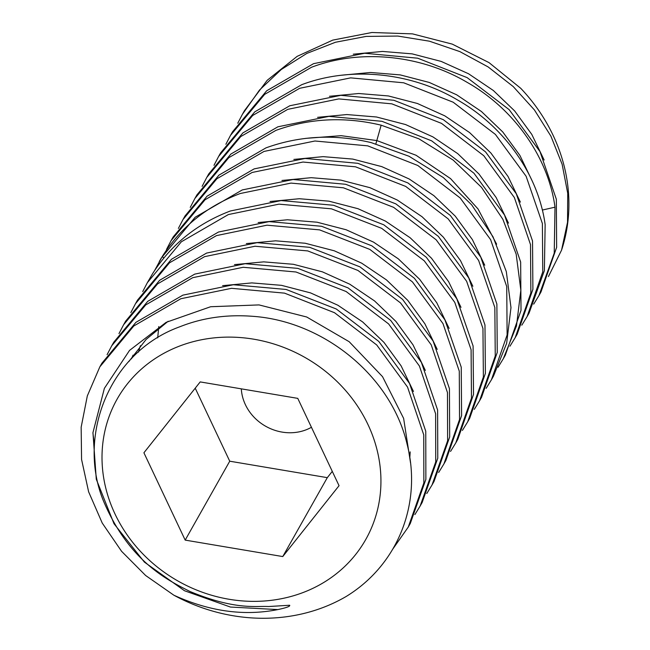 <?xml version="1.0" encoding="UTF-8"?>
<svg xmlns="http://www.w3.org/2000/svg" width="650" height="650" viewBox="0 0 650 650"><rect width="100%" height="100%" fill="white"/><g stroke="black" fill="none" stroke-linecap="round" stroke-linejoin="round"><path stroke-width="0.97" d="M300.251 593.572A142.764 128.562 29.4 0 1 115.001 513.971A142.764 128.562 29.4 0 1 182.707 344.906A142.764 128.562 29.4 0 1 367.949 424.507A142.764 128.562 29.4 0 1 300.251 593.572M282.758 556.562L339.048 485.688L297.765 398.369L200.2 381.916L143.91 452.782L185.185 540.109L282.758 556.562L327.299 477.652L332.288 471.38M179.831 326.771C107.079 353.031 76.001 439.782 104.829 504.108C130.593 562.51 168.659 580.661 190.084 591.541C235.747 610.358 255.751 605.792 268.515 606.531L289.664 605.247C290.404 606.304 286.463 607.75 277.842 609.586C244.189 616.281 209.536 611.488 173.875 595.213A173.68 156.398 -150.6 0 0 319.581 608.79A173.68 156.398 -150.6 0 0 346.084 596.538C398.84 564.322 422.142 502.214 407.054 444.015C390.991 375.651 323.172 321.1 252.614 316.306C226.614 314.308 202.353 317.801 179.831 326.771M173.875 595.213L145.641 575.502L121.574 551.306L102.237 523.055L88.627 491.814L81.567 459.436L81.161 427.188L87.319 395.915L99.848 366.836L133.819 325.975L180.846 298.732L231.522 288.316L284.505 293.134L334.531 312.723L376.732 344.971L407.534 387.075L423.751 434.858L423.865 482.885L408.265 527.069L392.949 548.844M101.863 363.261L135.907 322.343L182.869 295.149L233.326 284.749L286.122 289.461L336.286 308.994L378.763 341.404L409.549 383.484L425.758 431.243L425.872 479.359L410.288 523.494L408.273 527.069M94.388 445.266L92.918 432.965M107.096 354.689L111.727 345.792L145.697 304.931L192.725 277.688L243.181 267.28L295.986 271.993L346.141 291.533L388.619 323.936L419.404 366.023L435.622 413.774L435.736 461.89L420.152 506.025L414.887 514.581M420.152 506.025L422.167 502.45L437.767 458.234L437.613 410.028L421.371 362.342L390.674 320.393L348.075 287.909L297.863 268.385L245.164 263.705L194.748 274.113L147.713 301.356L113.75 342.217L111.727 345.792M118.974 333.637L123.606 324.748L157.576 283.887L204.604 256.644L255.028 246.244L307.726 250.916L357.939 270.441L400.53 302.933L431.234 344.882L447.468 392.567L447.622 440.773L432.031 484.981L426.774 493.529M432.031 484.981L434.046 481.406L449.686 436.954L449.426 388.611L433.136 341.071L402.569 299.374L359.954 266.858L309.709 247.333L257.14 242.661L206.627 253.069L159.591 280.312L125.621 321.173L123.606 324.748M130.837 312.626L135.484 303.704L169.447 262.852L216.491 235.601L266.996 225.193L319.564 229.873L369.809 249.397L412.425 281.905L442.991 323.611L459.282 371.15L459.542 419.494L443.909 463.946L438.669 472.469M443.909 463.946L445.924 460.363L461.614 415.618L461.24 367.185L444.917 319.841L414.424 278.306L371.816 245.814L321.596 226.289L269.149 221.609L218.506 232.026L171.47 259.269L137.499 300.129L135.484 303.704M142.716 291.59L147.363 282.661L181.334 241.8L228.369 214.557L279.004 204.149L331.459 208.829L381.68 228.345L424.279 260.837L454.773 302.38L471.096 349.716L471.469 398.149L455.788 442.902L450.539 451.433M455.788 442.902L457.803 439.319L473.517 394.436L473.094 345.979L456.788 298.781L426.327 257.278L383.752 224.794L333.556 205.27L281.109 200.566L230.384 210.982C196.852 223.738 170.861 244.725 152.417 273.959L147.363 282.661M154.611 270.522L162.273 256.498C180.724 227.264 206.716 206.269 240.248 193.513L290.973 183.097L343.411 187.801L393.608 207.334L436.183 239.818L466.643 281.312L482.95 328.518L483.372 376.976L467.667 421.858L462.402 430.414M467.667 421.858L469.682 418.275L485.387 373.409L484.973 324.976L468.764 277.932L438.336 236.373L395.826 203.864L345.678 184.283L293.118 179.514L242.263 189.938L195.179 217.23L161.265 258.042L159.242 261.617M166.498 249.462L171.121 240.581L205.043 199.761L252.127 172.469L302.981 162.045L355.534 166.814L405.689 186.404L448.199 218.912L478.628 260.471L494.837 307.515L495.251 355.948L479.546 400.814L474.281 409.378M479.546 400.814L481.561 397.231L497.258 352.422L496.876 304.046L480.773 257.14L450.352 215.475L407.94 182.959L357.874 163.312L305.094 158.462L254.142 168.894L207.033 196.202L173.144 236.998L171.121 240.573M178.376 228.418L182.999 219.537L216.897 178.742L264.006 151.434L314.957 141.001L367.729 145.852L417.804 165.49L460.216 198.006L490.628 239.671L506.732 286.585L507.122 334.961L491.424 379.771L486.168 388.318M491.424 379.771L493.448 376.188L506.626 343.387L510.981 307.613L506.317 271.602L493.025 236.811L471.648 204.815L443.332 177.564L409.021 156.26L371.304 142.651C334.921 133.933 299.821 135.671 266.021 147.851L218.944 175.134L185.023 215.954L182.999 219.537M190.247 207.399L194.878 198.494L228.8 157.666L275.884 130.39C309.684 118.202 344.776 116.472 381.16 125.182L418.884 138.799L453.188 160.095L481.504 187.354L502.889 219.351L516.173 254.142L520.845 290.152L516.482 325.926L503.303 358.727L498.054 367.266M503.303 358.727L505.326 355.152L521.016 310.383L520.65 262.048L504.506 215.004L473.939 173.209L431.649 140.839L381.973 121.314L328.941 116.374L277.899 126.807L230.872 154.05L196.901 194.911L194.878 198.494M202.118 186.363L206.757 177.45L240.727 136.589L287.763 109.346L338.796 98.906L391.836 103.846L441.512 123.378L483.803 155.748L514.369 197.543L530.506 244.587L530.871 292.914L515.182 337.683L509.933 346.223M515.182 337.683L517.205 334.108L532.894 289.339L532.529 241.004L516.254 193.708L485.534 151.873L443.308 119.673L393.851 100.271L340.819 95.331L289.778 105.763L242.848 132.933L208.78 173.867L206.757 177.45M213.996 165.319L218.636 156.406L252.704 115.464L299.642 88.303L350.675 77.87L403.707 82.802L453.172 102.212L495.389 134.404L526.11 176.248L542.392 223.543L542.75 271.879L527.061 316.639L521.812 325.179M527.061 316.639L529.084 313.064L544.375 270.611L545.147 224.648C538.501 175.013 504.368 126.441 457.267 99.816C411.158 72.459 350.651 66.105 301.665 84.719L254.792 111.832L220.659 152.823L218.636 156.406M225.883 144.268L230.514 135.362L264.656 94.364L311.521 67.259C360.506 48.636 421.013 54.99 467.131 82.355C514.223 108.981 548.356 157.552 555.003 207.179L554.231 253.143L538.939 295.596L533.683 304.143M538.939 295.596L540.962 292.021L556.636 247.357L556.343 199.257L540.004 151.604L509.161 109.655L467.114 77.61L417.698 58.199L364.626 53.243L313.544 63.684L266.687 90.781L232.537 131.787L230.514 135.362M548.429 276.543L561.551 250.169L567.531 222.292L567.726 193.318L562.128 164.263L550.908 136.151L534.438 109.964L513.273 86.612L488.126 66.926L459.843 51.602L429.398 41.186L397.8 36.059L366.137 36.408L335.481 42.25L306.865 53.406L281.255 69.517L259.521 90.041L242.401 114.311L237.77 123.216M561.551 250.169A173.68 156.398 -150.6 0 0 520.707 88.278L489.011 62.611L452.254 44.119L412.482 33.873L371.889 32.5L332.727 40.121L297.172 56.347L267.183 80.316L244.416 110.736L242.401 114.319M277.842 609.586L230.433 607.051L184.478 590.736L144.381 562.096L114.01 523.738L96.281 479.212L92.95 432.64L104.374 388.342L129.537 350.407L166.099 322.351L210.649 306.727L259.025 304.915L306.694 316.997L349.188 341.721L382.533 376.659L403.626 418.381L410.516 462.841M222.617 285.667L251.859 282.904L281.507 285.342L310.521 292.89L337.894 305.248L362.676 321.961L383.996 342.42L401.123 365.877L413.473 391.495M234.496 264.623L263.746 261.861L293.386 264.298L322.4 271.846L349.773 284.204L374.546 300.918L395.874 321.376L413.002 344.833L425.352 370.443M246.342 243.588L275.592 240.817L305.248 243.254L334.262 250.794L361.644 263.152L386.425 279.866L407.753 300.332L424.881 323.789L437.231 349.408M258.18 222.552L287.438 219.773L317.094 222.211L346.125 229.751L373.506 242.109L398.296 258.822L419.632 279.289L436.767 302.762L449.118 328.38M270.059 201.508L299.317 198.729L328.973 201.167L358.004 208.707L385.385 221.065L410.174 237.778L431.511 258.245L448.646 281.718L460.996 307.344M281.954 180.464L311.212 177.686L340.868 180.123L369.891 187.663L397.264 200.021L422.053 216.734L443.381 237.193L460.517 260.658L472.867 286.276M293.849 159.421L323.099 156.642L352.747 159.079L381.761 166.619L409.142 178.969L433.924 195.683L455.252 216.141L472.387 239.598L484.738 265.216M305.719 138.377L341.144 135.679L376.838 140.571L416.049 155.261L450.556 178.612L478.026 208.959L496.616 244.172M317.59 117.333L346.848 114.554L376.496 116.992L405.519 124.532L432.9 136.89L457.689 153.603L479.017 174.062L496.153 197.527L508.503 223.145M329.469 96.289L358.727 93.511L388.383 95.948L417.406 103.488L444.787 115.846L469.576 132.567L490.904 153.026L508.04 176.491L520.39 202.118M341.356 75.246L370.606 72.475L400.262 74.913L429.284 82.453L456.666 94.803L481.447 111.524L502.783 131.982L519.911 155.447L532.261 181.066M353.234 54.202L382.484 51.431L412.141 53.869L441.163 61.409L468.544 73.759L493.326 90.48L514.654 110.939L531.789 134.404L544.139 160.022M241.304 388.846A45.849 41.291 -150.6 0 0 304.899 430.259A45.849 41.291 -150.6 0 0 311.439 427.286M195.219 388.18L229.734 461.199L327.299 477.652M185.185 540.109L229.734 461.199M163.792 258.034L162.273 256.498M375.879 143.837L381.16 125.182M542.344 210.047L555.003 207.179M101.871 363.252L99.848 366.836M409.809 457.624L410.191 451.888M168.155 321.262L146.128 339.406L128.806 361.619M131.503 358.767L133.071 355.136M138.442 352.154L140.392 345.702M157.706 337.87L158.771 326.576"/></g></svg>
